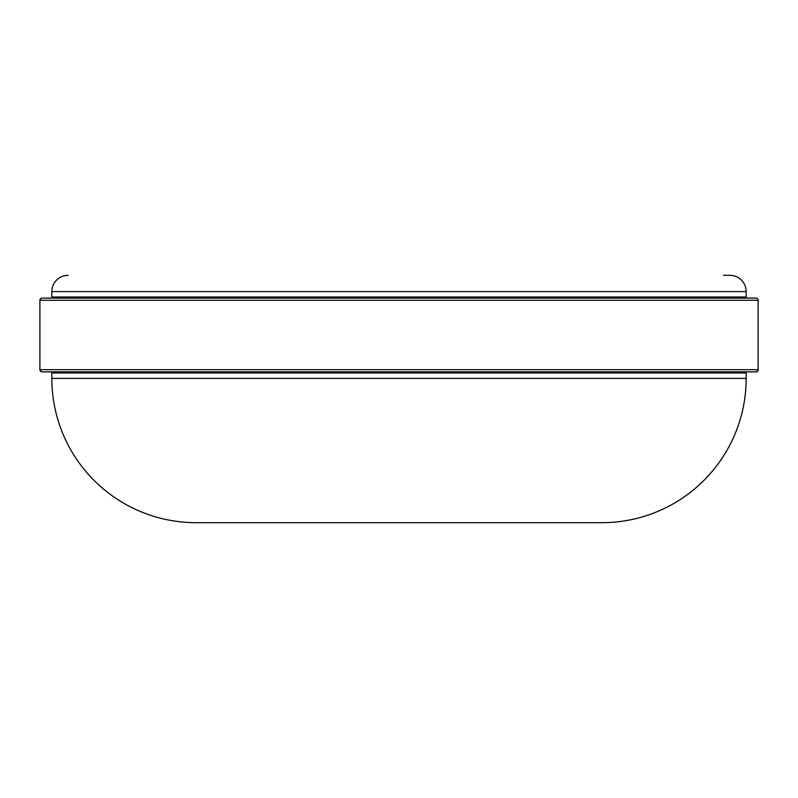 <?xml version="1.0" encoding="UTF-8"?>
<svg xmlns="http://www.w3.org/2000/svg" width="798" height="798" viewBox="0 0 798 798"><rect width="100%" height="100%" fill="white"/><g stroke="black" fill="none" stroke-linecap="round" stroke-linejoin="round"><path stroke-width="1.2" d="M735.317 372.965L735.317 371.878L735.317 372.965M735.317 298.103L735.317 297.016L735.317 298.103M62.683 297.016L62.683 298.103L62.683 297.016M62.683 371.878L62.683 372.965L62.683 371.878M746.17 372.965L51.83 372.965L51.83 378.392L746.17 378.392L746.17 372.965L51.83 372.965L51.83 378.392A144.288 144.288 0 0 0 196.128 522.68A144.288 144.288 0 0 1 51.83 378.392L746.17 378.392A144.288 144.288 0 0 1 601.872 522.68A144.288 144.288 0 0 0 746.17 378.392L746.17 372.965M593.143 522.68L204.857 522.68M196.128 522.68L601.872 522.68M723.537 275.32L729.891 275.32A16.269 16.269 0 0 1 746.17 291.599L746.17 297.016L51.83 297.016L746.17 297.016L746.17 291.599L51.83 291.599L51.83 297.016L51.83 291.599L746.17 291.599A16.269 16.269 0 0 0 729.891 275.32L728.295 275.32M68.109 275.32A16.269 16.269 0 0 0 51.83 291.599A16.269 16.269 0 0 1 68.109 275.32M755.925 371.878L757.462 371.24L758.1 369.703A2.175 2.175 0 0 1 755.925 371.878A2.175 2.175 0 0 0 758.1 369.703L758.1 300.277L39.9 300.277L39.9 369.703L758.1 369.703L758.1 300.277A2.175 2.175 0 0 0 755.925 298.103L42.075 298.103L40.538 298.741L39.9 300.277L39.9 369.703L40.538 371.24L42.075 371.878A2.175 2.175 0 0 1 39.9 369.703A2.175 2.175 0 0 0 42.075 371.878L755.925 371.878L42.075 371.878M758.1 369.703L39.9 369.703M42.075 298.103L755.925 298.103A2.175 2.175 0 0 1 758.1 300.277L39.9 300.277A2.175 2.175 0 0 1 42.075 298.103A2.175 2.175 0 0 0 39.9 300.277M757.93 370.541L757.462 371.24M757.93 299.44L757.462 298.741"/></g></svg>

